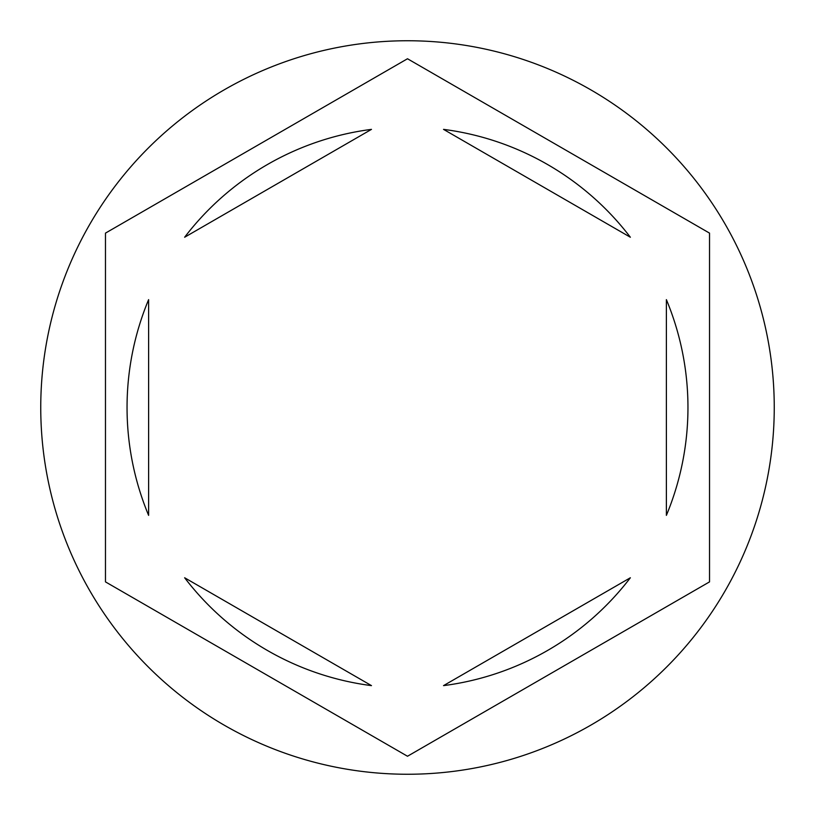 <?xml version="1.0" encoding="UTF-8"?>
<svg xmlns="http://www.w3.org/2000/svg" width="815" height="815" viewBox="0 0 815 815"><rect width="100%" height="100%" fill="white"/><g stroke="black" fill="none" stroke-linecap="round" stroke-linejoin="round"><path stroke-width="1.22" d="M774.25 407.5A366.75 366.75 0 0 0 407.5 40.75A366.75 366.75 0 0 0 40.75 407.5A366.75 366.75 0 0 0 407.5 774.25A366.75 366.75 0 0 0 774.25 407.5M127.048 407.5A280.452 280.452 0 0 0 148.615 515.365L148.615 299.635A280.452 280.452 0 0 0 127.048 407.5M630.362 237.236A280.452 280.452 0 0 0 443.523 129.371L630.362 237.236M666.385 515.365A280.452 280.452 0 0 0 666.385 299.635L666.385 515.365M443.523 685.629A280.452 280.452 0 0 0 630.362 577.764L443.523 685.629M184.638 577.764A280.452 280.452 0 0 0 371.477 685.629L184.638 577.764M709.529 233.121L407.5 58.751L105.471 233.121L105.471 581.879L407.5 756.249L709.529 581.879L709.529 233.121M371.477 129.371A280.452 280.452 0 0 0 184.638 237.236L371.477 129.371"/></g></svg>
